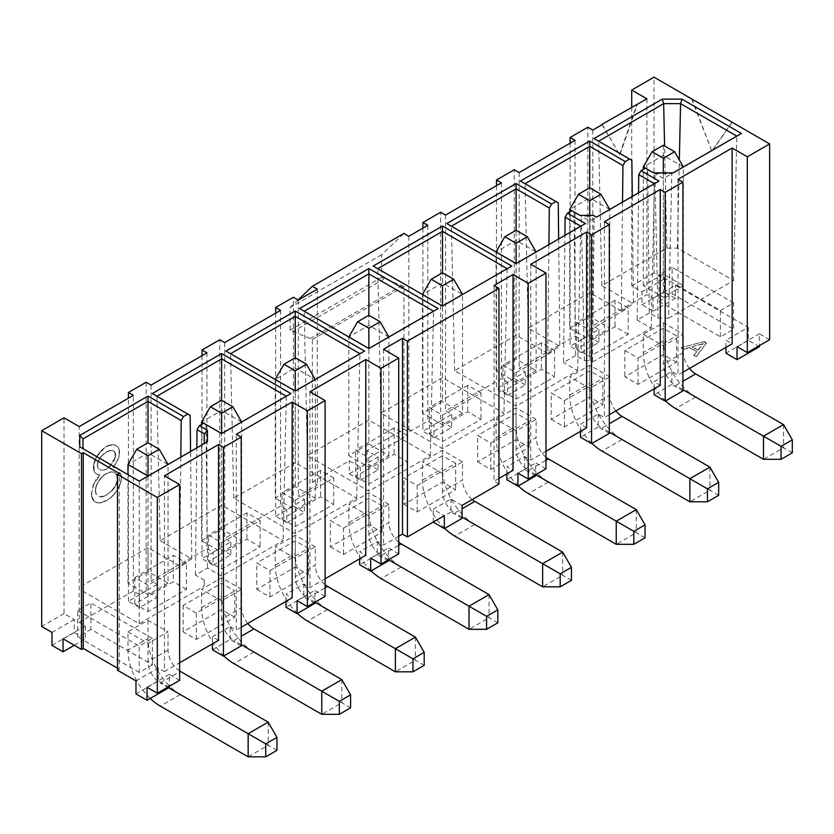 <?xml version="1.0" encoding="UTF-8"?>
<svg xmlns="http://www.w3.org/2000/svg" width="834" height="834" viewBox="0 0 834 834"><rect width="100%" height="100%" fill="white"/><g stroke="black" fill="none" stroke-linecap="round" stroke-linejoin="round"><path stroke-width="0.63" stroke-dasharray="4.17 3.13" d="M157.219 584.426L139.476 594.673L139.476 607.663L157.219 597.415L157.219 584.426L151.079 580.881L206.947 548.616L213.097 552.171L230.841 541.923L224.69 538.378L280.568 506.113L286.719 509.668L304.462 499.42L298.311 495.876L317.285 484.919L312.364 482.073L349.269 460.775L360.34 467.165L378.083 456.917L367.012 450.527L403.906 429.229L408.827 432.064L427.811 421.107L433.951 424.662L451.705 414.415L445.554 410.86L501.422 378.605L507.572 382.16L525.316 371.912L519.175 368.357L575.043 336.102L581.194 339.657L598.937 329.409L592.786 325.854L646.903 294.611L653.053 298.165L675.373 285.28L748.286 327.376L725.976 340.262L732.127 343.817M139.476 607.663L128.405 601.272L146.158 591.025L157.219 597.415M128.405 601.272L128.405 398.183M146.158 382.253L146.158 591.025M196.313 639.459L196.313 613.084L234.792 590.868L234.792 617.243L196.313 639.459L183.136 631.849L221.615 609.633L221.615 583.258L234.792 590.868M196.313 613.084L183.136 605.474L221.615 583.258M183.136 605.474L183.136 631.849M148.004 611.562L148.004 585.187L186.482 562.971L186.482 589.346L148.004 611.562L134.827 603.952L173.305 581.736L173.305 555.371L186.482 562.971M148.004 585.187L134.827 577.576L173.305 555.371M134.827 577.576L134.827 603.952M156.938 396.202L160.128 540.661L221.615 505.154L221.615 400.257L221.615 410.401L201.588 421.973M160.128 540.661L191.747 558.916L179.623 565.911L148.004 547.657L82.993 585.187L82.993 591.275L139.215 623.738L204.226 586.208L204.226 580.12L195.437 575.043L207.562 568.048L221.615 576.158L283.112 540.661L221.615 505.154M201.588 540.661L221.615 529.09L241.651 540.661L221.615 552.223L201.588 540.661L201.588 424.402M168.03 583.164L148.004 594.725L127.967 583.164L148.004 571.592L168.03 583.164L168.03 464.486L148.004 452.904L127.967 464.475M221.615 576.158L221.615 552.223M286.302 396.202L283.112 540.661M139.476 594.673L133.325 591.129L133.325 395.337M133.325 591.129L79.209 622.372L79.209 426.581M106.71 500.546L112.673 496.001L116.343 491.601L119.992 484.783L121.576 478.028L121.639 476.36L118.105 468.52L113.132 467.415L115.978 463.579L119.231 456.167L119.085 449.015L117.427 446.503L114.706 445.075L109.035 445.606A22.153 12.791 120 0 0 106.429 446.868A20.402 11.78 120 0 0 103.948 448.546L97.484 455.917L94.2 463.402L94.065 470.751L95.253 472.972L97.255 474.379L100.038 474.973L93.762 484.346L91.667 493.238L91.928 496.428L94.054 500.963L98.172 502.954L102.113 502.568L106.71 500.546L111.297 497.272M79.209 622.372L85.36 625.917L85.36 638.907L74.289 632.516L74.289 619.526L64.01 613.595L64.01 417.813M64.01 613.595L41.7 626.48M117.511 668.222L119.272 669.233L119.272 473.451M119.272 669.233L117.511 670.244M169.344 687.393L158.283 681.003L158.283 668.013L164.423 671.568L164.423 475.787M179.623 680.346L169.344 674.404L169.344 686.278M164.423 671.568L179.623 662.79M218.539 640.324L212.399 636.769L212.399 643.869M195.437 575.043L196.834 447.858M205.967 424.516L207.562 568.048M191.747 558.916L190.559 451.486M180.822 457.105L179.623 565.911M212.399 649.759L230.142 639.511L241.214 645.902M212.399 636.769L230.142 626.532L230.142 639.511M135.963 680.898L158.283 668.013M158.283 681.003L135.963 693.888M85.36 625.917L63.05 638.802M74.289 645.297L85.36 638.907M152.393 664.823L139.215 672.433L139.215 646.058L152.393 638.448L152.393 664.823L90.896 629.316L90.896 602.94L77.718 610.551L77.718 636.926L90.896 629.316M152.393 638.448L90.896 602.94M77.718 610.551L139.215 646.058M139.215 672.433L77.718 636.926M148.004 571.592L148.004 547.657M82.993 591.275L82.993 585.187M139.215 481.124L139.215 623.738M204.226 580.12L204.226 586.208M110.943 497.074L112.673 496.001M112.319 495.792L113.966 494.625M113.622 494.426L115.196 493.155M114.842 492.957L116.343 491.601M115.999 491.393L117.427 489.944M117.073 489.735L118.407 488.213M118.063 488.015L119.262 486.493M118.918 486.295L119.992 484.783M119.637 484.585L120.586 483.084M120.232 482.876L121.045 481.385M120.69 481.187L121.378 479.706M121.024 479.498L121.576 478.028M121.222 477.83L121.639 476.36M121.284 476.162L117.761 468.322L116.854 467.957M116.499 467.749L113.132 467.415M112.788 467.207L115.978 463.579M115.634 463.381L118.011 459.826M117.667 459.628L119.231 456.167M118.887 455.969L119.637 452.591M119.293 452.382L119.575 451.288M119.231 451.079L119.398 450.089M119.043 449.891L119.085 449.015M118.73 448.817L118.657 448.067M118.303 447.858L118.105 447.222M117.75 447.024L117.427 446.503M116.27 445.7L115.697 445.419M115.353 445.22L114.706 445.075M114.362 444.876L113.674 444.876M113.32 444.678L112.59 444.835M112.236 444.637L111.454 444.939M111.099 444.741L110.265 445.2M109.921 444.991L109.035 445.606M108.691 445.398A22.153 12.791 120 0 0 106.085 446.659A20.402 11.78 120 0 0 103.593 448.338L103.948 448.546M103.593 448.338L102.759 449.526M102.405 449.328L101.623 450.61M101.268 450.412L100.528 451.799M100.174 451.59L99.465 453.071M99.121 452.872L98.454 454.447M98.11 454.238L97.484 455.917M97.13 455.718L96.588 457.439M96.244 457.24L95.816 458.95M95.462 458.752L95.159 460.451M94.805 460.243L94.617 461.932M94.263 461.723L94.2 463.402M93.846 463.193L93.898 464.861M93.554 464.653L93.721 466.3M93.366 466.102L93.658 467.728M93.314 467.53L94.065 470.751M93.71 470.553L95.253 472.972M94.909 472.763L97.255 474.379M96.9 474.171L100.038 474.973M99.694 474.775L96.379 479.727M96.025 479.519L93.762 484.346M93.408 484.147L91.667 493.238M91.313 493.03L91.73 494.906M91.375 494.708L91.928 496.428M91.584 496.23L92.261 497.794M91.907 497.585L92.73 499.003M92.376 498.805L93.325 500.056M92.981 499.858L94.054 500.963M93.71 500.754L94.92 501.703M94.576 501.505L95.92 502.297M95.566 502.099L97.015 502.714M96.661 502.516L98.172 502.954M97.828 502.756L99.413 503.006M99.058 502.808L100.726 502.881M100.372 502.673L102.113 502.568M101.758 502.37L106.366 500.337M51.979 645.391L74.289 632.516M51.979 632.412L74.289 619.526M169.344 674.404L147.034 687.289M95.305 490.496L96.556 495.031L100.174 496.814L106.304 494.989L111.589 490.84L115.519 485.315L117.094 480.634L116.812 475.255L114.706 472.669A17.441 10.071 120 0 0 114.675 472.659A17.441 10.071 120 0 0 113.07 472.023L110.286 471.961L106.043 473.608A17.41 10.05 120 0 0 103.979 474.994L100.247 478.716L97.151 483.532L95.764 487.108L95.357 491.622M97.307 465.226L97.985 468.197L99.392 469.584L102.144 470.23L104.479 469.73A14.074 8.121 120 0 0 106.168 468.916L109.442 466.373L114.571 458.637L115.123 453.352L114.248 451.559L112.632 450.568A13.219 7.631 120 0 0 109.765 450.496L106.366 451.882L100.591 456.938L97.964 461.598L97.349 466.091M95.712 491.82L95.514 492.633M95.858 492.831L95.764 493.54M96.108 493.738L96.108 494.343M100.518 497.022L101.07 496.824M101.425 497.022L102.019 496.699M102.374 496.897L106.648 495.198L111.589 490.84M111.933 491.038L112.486 489.839M112.84 490.038L113.341 488.776M113.685 488.974L114.133 487.65M114.487 487.859L114.873 486.483M115.228 486.691L115.519 485.315M115.863 485.513L116.062 484.147M116.406 484.346L116.499 482.98M116.854 483.178L116.843 481.802M117.198 482.01L117.094 480.634M117.448 480.843L117.24 479.467M117.594 479.675L117.292 478.299M117.646 478.497L117.24 477.184M117.594 477.382L117.083 476.172M117.427 476.37L116.812 475.255M117.167 475.463L116.447 474.452M116.802 474.661L115.968 473.754M116.322 473.962L115.394 473.159M115.738 473.368L114.706 472.669M114.675 472.659L115.029 472.857A17.441 10.071 120 0 0 115.029 472.857A17.441 10.071 120 0 0 113.424 472.221L113.07 472.023M113.424 472.221L112.183 471.877M112.527 472.075L111.256 471.856M111.61 472.054L110.286 471.961M110.641 472.159L109.285 472.19M109.64 472.388L106.387 473.806A17.41 10.05 120 0 0 104.333 475.192L103.979 474.994M104.333 475.192L102.999 475.807M103.343 476.006L102.05 476.694M102.394 476.892L101.133 477.663M101.477 477.861L100.247 478.716M100.601 478.914L97.807 482.302M98.162 482.5L97.151 483.532M97.495 483.741L96.588 484.752M96.942 484.95L96.129 485.941M96.473 486.139L95.764 487.108M96.118 487.317L95.514 488.265M95.868 488.463L95.357 489.391M95.712 489.589L95.66 490.694M97.703 466.289L97.474 466.873M99.746 469.782L102.144 470.23M104.834 469.928A14.074 8.121 120 0 0 106.512 469.125L108.66 467.113M109.004 467.321L109.442 466.373M109.796 466.581L113.09 461.661M113.434 461.869L113.674 460.629M114.018 460.827L114.164 459.617M114.519 459.826L114.571 458.637M114.925 458.846L114.883 457.689M115.238 457.887L115.113 456.761M115.467 456.959L115.248 455.854M115.603 456.062L115.29 454.978M115.645 455.187L115.248 454.123M115.603 454.322L115.123 453.352M115.478 453.55L114.915 452.664M115.269 452.872L114.623 452.07M114.977 452.268L114.248 451.559M114.602 451.767L113.789 451.142M114.143 451.34L113.247 450.808M113.601 451.017L112.632 450.568M112.976 450.767A13.219 7.631 120 0 0 110.109 450.694L109.765 450.496M110.109 450.694L106.366 451.882M106.71 452.091L102.811 454.499M103.166 454.697L102.029 455.26M102.374 455.468L101.289 456.083M101.633 456.281L100.591 456.938M100.935 457.147L99.934 457.845M100.278 458.054L99.319 458.794M99.673 458.992L98.787 459.743M99.142 459.941L98.329 460.67M98.683 460.879L97.964 461.598M98.318 461.807L97.682 462.516M98.026 462.724L97.474 463.433M97.828 463.631L97.349 464.329M97.703 464.538L97.661 465.424M151.079 385.099L151.079 580.881M230.142 626.532L236.293 630.077L236.293 434.295M682.921 372.214L678.011 375.06L671.86 371.505L654.106 381.753L660.257 385.298M609.31 414.717L604.389 417.563L598.239 414.008L580.495 424.256L586.636 427.8M545.968 451.288L530.768 460.066L524.617 456.511L506.874 466.759L513.025 470.303M498.961 478.424L494.041 481.26L498.961 484.106M462.067 505.404L450.996 499.013L433.253 509.261L444.324 515.652M398.725 536.293L383.525 545.071L377.375 541.516L359.631 551.764L365.782 555.319M325.104 578.796L309.914 587.574L303.764 584.019L286.01 594.267L292.161 597.822M241.214 627.241L236.293 630.077M355.68 476.443L368.857 484.054L407.336 461.838L394.159 454.228L355.68 476.443L355.68 450.068L368.857 457.678L368.857 484.054M404 504.341L417.177 511.951L455.656 489.735L442.479 482.125L404 504.341L404 477.965L417.177 485.576L417.177 511.951M477.621 461.838L490.799 469.448L529.277 447.233L516.1 439.622L477.621 461.838L477.621 435.463L490.799 443.073L490.799 469.448M429.302 433.941L442.479 441.551L480.957 419.335L467.78 411.725L429.302 433.941L429.302 407.565L442.479 415.176L442.479 441.551M676.51 362.227L663.332 354.617L624.854 376.832L638.031 384.443L676.51 362.227L676.51 335.852L663.332 328.242L663.332 354.617M628.19 334.33L615.012 326.719L576.534 348.935L589.711 356.545L628.19 334.33L628.19 307.954L615.012 300.344L615.012 326.719M704.136 341.596L681.232 347.695L683.588 349.05L689.697 347.497L696.651 351.51L693.857 354.982L696.213 356.347L706.481 342.951L704.136 341.596L681.232 347.695M658.943 301.355L720.44 336.863L733.618 329.253L672.121 293.756L658.943 301.355L658.943 274.98L720.44 310.488L720.44 336.863M551.232 419.335L564.409 426.945L602.888 404.73L589.711 397.12L551.232 419.335L551.232 392.96L564.409 400.57L564.409 426.945M502.923 391.438L516.1 399.048L554.579 376.832L541.402 369.222L502.923 391.438L502.923 365.063L516.1 372.673L516.1 399.048M208.437 561.449L221.615 569.059L260.093 546.843L246.916 539.233L208.437 561.449L208.437 535.074L221.615 542.684L221.615 569.059M256.757 589.346L269.935 596.956L308.413 574.741L295.236 567.13L256.757 589.346L256.757 562.971L269.935 570.581L269.935 596.956M330.379 546.843L343.556 554.454L382.035 532.238L368.857 524.628L330.379 546.843L330.379 520.468L343.556 528.078L343.556 554.454M282.059 518.946L295.236 526.556L333.715 504.341L320.537 496.73L282.059 518.946L282.059 492.571L295.236 500.181L295.236 526.556M234.792 617.243L221.615 609.633M186.482 589.346L173.305 581.736M241.651 589.346L221.615 577.785L201.588 589.346L221.615 600.918L241.651 589.346L241.651 607.611L221.615 619.172A17.389 10.039 -120 0 0 233.916 640.47L241.214 636.269M643.306 334.33L663.332 345.891L683.369 334.33L663.332 322.758L643.306 334.33L643.306 352.584L663.332 341.023A45.724 26.396 -120 0 0 695.66 397.015L783.512 447.743L763.485 459.305M388.884 504.341L368.857 492.779L348.831 504.341L368.857 515.902L388.884 504.341L388.884 522.605L368.857 534.167A17.389 10.039 -120 0 0 381.159 555.465L398.725 545.321M462.505 461.838L442.479 450.277L422.442 461.838L442.479 473.399L462.505 461.838L462.505 480.103L442.479 491.664A17.389 10.039 -120 0 0 454.78 512.962L462.067 508.75M536.126 419.335L516.1 407.774L496.063 419.335L516.1 430.897L536.126 419.335L536.126 437.589L516.1 449.161A17.389 10.039 -120 0 0 528.391 470.459L545.968 460.316M609.748 376.832L589.711 365.271L569.685 376.832L589.711 388.394L609.748 376.832L609.748 395.087L589.711 406.658A17.389 10.039 -120 0 0 602.012 427.957L609.31 423.745M315.273 546.843L295.236 535.282L275.21 546.843L295.236 558.405L315.273 546.843L315.273 565.108L295.236 576.669A17.389 10.039 -120 0 0 307.538 597.968L325.104 587.824M127.967 631.849L148.004 643.421L168.03 631.849L148.004 620.288L127.967 631.849L127.967 650.113L148.004 638.552A45.724 26.396 -120 0 0 180.332 694.545L268.183 745.262L248.146 756.824M206.947 352.834L206.947 548.616M304.462 499.42L304.462 512.41L293.391 506.019L293.391 297.248M298.311 300.084L298.311 495.876M317.285 289.127L317.285 484.919M298.072 299.948L290.055 307.6L290.055 330.212L312.364 339.448L312.364 482.073M312.364 339.448L403.906 286.604L403.906 429.229M367.012 450.527L367.012 463.516L349.269 473.754L349.269 460.775M349.269 473.754L360.34 480.144L360.34 467.165M360.34 480.144L378.083 469.907L378.083 456.917M378.083 469.907L367.012 463.516M403.906 286.604L381.597 277.368L381.597 254.756L403.906 233.437M408.827 236.283L408.827 432.064M427.811 225.326L427.811 421.107M422.89 228.162L422.89 431.251L433.951 437.642L433.951 424.662M433.951 437.642L451.705 427.394L451.705 414.415M451.705 427.394L440.633 421.003L440.633 212.243M445.554 215.078L445.554 410.86M501.422 182.823L501.422 378.605M496.501 185.659L496.501 388.748L507.572 395.139L507.572 382.16M507.572 395.139L525.316 384.891L525.316 371.912M525.316 384.891L514.255 378.5L514.255 169.74M519.175 172.575L519.175 368.357M575.043 140.32L575.043 336.102M570.122 143.156L570.122 346.246L581.194 352.636L581.194 339.657M581.194 352.636L598.937 342.388L598.937 329.409M598.937 342.388L587.866 335.998L587.866 127.237M592.786 130.073L592.786 325.854M602.273 124.6L619.85 155.03L637.416 104.302M646.903 98.829L646.903 294.611M631.713 107.2L631.713 285.843L641.982 291.775L641.982 304.754L653.053 311.145L653.053 298.165M653.053 311.145L675.373 298.27L675.373 285.28M675.373 298.27L664.302 291.879L664.302 278.89L654.023 272.958L654.023 77.176M691.626 98.881L711.829 151.121L732.033 122.212M769.636 339.699L759.357 333.767L759.357 345.641M759.357 346.756L748.286 340.366L748.286 327.376M748.286 340.366L725.976 353.241M725.976 347.361L725.976 340.262M678.011 179.268L678.011 375.06M682.921 390.885L671.86 384.484L671.86 371.505M671.86 384.484L654.106 394.732M654.106 388.853L654.106 381.753M604.389 221.771L604.389 417.563M609.31 433.388L598.239 426.998L598.239 414.008M598.239 426.998L580.495 437.235M580.495 431.355L580.495 424.256M530.768 264.284L530.768 460.066M545.968 468.833L535.689 462.901L535.689 474.775M535.689 475.891L524.617 469.5L524.617 456.511M524.617 469.5L506.874 479.738M506.874 473.858L506.874 466.759M494.041 285.478L494.041 481.26M462.067 518.394L450.996 512.003L450.996 499.013M450.996 512.003L433.253 522.251M433.253 522.042L433.253 509.261M383.525 349.29L383.525 545.071M398.725 553.849L388.446 547.907L388.446 559.781M388.446 560.896L377.375 554.506L377.375 541.516M377.375 554.506L359.631 564.754M359.631 558.863L359.631 551.764M309.914 391.792L309.914 587.574M325.104 596.352L314.825 590.409L314.825 602.284M314.825 603.399L303.764 597.008L303.764 584.019M303.764 597.008L286.01 607.256M286.01 601.366L286.01 594.267M202.026 355.68L202.026 558.77L213.097 565.16L213.097 552.171M213.097 565.16L230.841 554.912L230.841 541.923M230.841 554.912L219.769 548.522L219.769 339.751M224.69 342.586L224.69 538.378M280.568 310.331L280.568 506.113M275.647 313.177L275.647 516.256L286.719 522.647L286.719 509.668M286.719 522.647L304.462 512.41M295.236 500.181L333.715 477.965L333.715 504.341M333.715 477.965L320.537 470.355L320.537 496.73M320.537 470.355L282.059 492.571M343.556 528.078L382.035 505.863L382.035 532.238M382.035 505.863L368.857 498.252L368.857 524.628M368.857 498.252L330.379 520.468M269.935 570.581L308.413 548.365L308.413 574.741M308.413 548.365L295.236 540.755L295.236 567.13M295.236 540.755L256.757 562.971M221.615 542.684L260.093 520.468L260.093 546.843M260.093 520.468L246.916 512.858L246.916 539.233M246.916 512.858L208.437 535.074M516.1 372.673L554.579 350.457L554.579 376.832M554.579 350.457L541.402 342.847L541.402 369.222M541.402 342.847L502.923 365.063M564.409 400.57L602.888 378.355L602.888 404.73M602.888 378.355L589.711 370.744L589.711 397.12M589.711 370.744L551.232 392.96M720.44 310.488L733.618 302.878L733.618 329.253M733.618 302.878L672.121 267.38L672.121 293.756M672.121 267.38L658.943 274.98M681.232 348.101L683.588 349.05M683.588 349.456L689.697 347.497M689.697 347.903L696.651 351.51M696.651 351.917L693.857 354.982M693.857 355.388L696.213 356.347M696.213 356.743L706.481 342.951M706.481 343.358L704.136 342.003M615.012 300.344L576.534 322.56L576.534 348.935M576.534 322.56L589.711 330.17L589.711 356.545M589.711 330.17L628.19 307.954M663.332 328.242L624.854 350.457L624.854 376.832M624.854 350.457L638.031 358.067L638.031 384.443M638.031 358.067L676.51 335.852M442.479 415.176L480.957 392.96L480.957 419.335M480.957 392.96L467.78 385.35L467.78 411.725M467.78 385.35L429.302 407.565M490.799 443.073L529.277 420.857L529.277 447.233M529.277 420.857L516.1 413.247L516.1 439.622M516.1 413.247L477.621 435.463M417.177 485.576L455.656 463.36L455.656 489.735M455.656 463.36L442.479 455.75L442.479 482.125M442.479 455.75L404 477.965M368.857 457.678L407.336 435.463L407.336 461.838M407.336 435.463L394.159 427.852L394.159 454.228M394.159 427.852L355.68 450.068M275.647 516.256L293.391 506.019M384.234 278.89L292.692 331.734M290.055 330.212L381.597 277.368M402.155 285.582L310.613 338.437M381.597 254.756L290.055 307.6M440.633 421.003L422.89 431.251M514.255 378.5L496.501 388.748M587.866 335.998L570.122 346.246M602.106 124.693L619.85 155.03M619.495 154.822L637.072 104.104M654.023 272.958L631.713 285.843M664.302 278.89L641.982 291.775M664.302 291.879L641.982 304.754M691.97 98.673L711.829 151.121M712.184 150.923L732.179 122.296M737.037 346.652L759.357 333.767M517.945 473.149L535.689 462.901M370.703 558.154L388.446 547.907M297.081 600.657L314.825 590.409M219.769 548.522L202.026 558.77M692.241 347.007L697.912 350.27L703.302 343.9L692.241 346.6L697.912 350.27M548.918 244.581L547.719 353.397L559.843 346.402L558.655 238.962M622.539 202.078L621.34 310.894L633.465 303.889L632.276 196.459M673.132 172.867L671.797 173.639L673.194 172.867M647.684 169.49L649.279 313.021L658.068 318.098L668.607 318.098L671.797 173.639L654.878 173.639L653.481 172.867M658.068 318.098L654.878 173.639L653.533 172.867L663.332 178.507L673.111 172.867M649.279 313.021L637.155 320.027L638.552 192.831M594.121 218.487L592.526 362.019L590.065 360.601L590.065 216.142L581.256 216.142L579.922 215.37L589.711 221.01L596.435 217.184M590.065 216.142L593.297 215.37M574.063 211.992L575.658 355.524L584.446 360.601L581.256 216.142L579.859 215.37M575.658 355.524L563.534 362.529L564.931 235.334M295.236 462.651L233.739 498.148L295.236 533.656L356.733 498.148L295.236 462.651L295.236 357.755L295.236 367.898L275.21 379.47L275.21 498.148L295.236 486.587L315.273 498.148L295.236 509.72L275.21 498.148M547.719 353.397L516.1 335.132L454.603 370.64L516.1 406.148L577.587 370.64L563.534 362.529M584.446 360.601L590.065 360.601M592.526 362.019L651.208 328.137L637.155 320.027M668.607 318.098L733.618 280.558L677.396 248.105L666.846 248.105L601.835 285.635L633.465 303.889M621.34 310.894L589.711 292.63L528.224 328.137L559.843 346.402M569.685 328.137L589.711 316.576L609.748 328.137L589.711 339.699L569.685 328.137L569.685 211.888M683.369 285.635L663.332 297.196L643.306 285.635L663.332 274.073L683.369 285.635L683.369 166.956L663.332 155.385L643.306 166.946M536.126 370.64L516.1 382.201L496.063 370.64L516.1 359.079L536.126 370.64L536.126 251.972L516.1 240.39L516.1 359.079M697.912 349.863L702.426 344.744M702.426 344.338L703.302 343.9M703.302 343.493L701.842 344.411M701.842 344.004L692.241 346.6M442.479 377.646L380.982 413.143L442.479 448.65L503.976 413.143L442.479 377.646L442.479 272.749L442.479 401.581L422.442 413.143L422.442 294.475L442.479 282.893L462.505 294.454L462.505 413.143L442.479 424.714L422.442 413.143M462.505 413.143L442.479 401.581M368.857 420.148L307.36 455.645L368.857 491.153L430.354 455.645L368.857 420.148L368.857 315.252L368.857 444.084L348.831 455.645L348.831 336.978M368.857 444.084L388.884 455.645L368.857 467.217L348.831 455.645M356.733 498.148L359.923 353.699M295.236 533.656L295.236 509.72M233.739 498.148L230.559 353.699M307.36 455.645L304.17 311.197M368.857 467.217L368.857 491.153M430.354 455.645L433.544 311.197M496.063 370.64L496.063 251.972L516.1 240.39L516.1 230.247L516.1 335.132M528.224 328.137L525.034 183.688M589.711 292.63L589.711 187.744L589.711 197.887L569.685 209.449M601.835 285.635L598.656 141.186M666.846 248.105L664.594 145.971M677.396 248.105L679.335 159.972M733.618 280.558L736.808 136.109M651.208 328.137L654.398 183.688M577.587 370.64L580.777 226.191M516.1 406.148L516.1 382.201M454.603 370.64L451.413 226.191M442.479 448.65L442.479 424.714M507.155 268.694L503.976 413.143M380.982 413.143L377.792 268.694M368.857 492.779L368.857 511.034A45.724 26.396 -120 0 0 401.185 567.037L489.037 617.754L469.01 629.316M368.857 515.902L368.857 534.167M371.078 570.925A45.724 26.396 60 0 1 348.831 522.605L348.831 504.341M442.479 450.277L442.479 468.531A45.724 26.396 -120 0 0 474.807 524.534L562.658 575.251L542.632 586.813M442.479 473.399L442.479 491.664M444.699 528.422A45.724 26.396 60 0 1 422.442 480.103L422.442 461.838M516.1 407.774L516.1 426.028A45.724 26.396 -120 0 0 548.428 482.021L636.279 532.749L616.243 544.31M516.1 430.897L516.1 449.161M518.321 485.909A45.724 26.396 60 0 1 496.063 437.589L496.063 419.335M589.711 365.271L589.711 383.525A45.724 26.396 -120 0 0 622.049 439.518L709.901 490.246L689.864 501.807M589.711 388.394L589.711 406.658M591.942 443.407A45.724 26.396 60 0 1 569.685 395.087L569.685 376.832M663.332 345.891L663.332 364.156A17.389 10.039 -120 0 0 675.634 385.454L682.921 381.242M663.332 322.758L663.332 341.023M689.499 368.419A17.389 10.039 60 0 1 683.369 352.584L683.369 334.33M295.236 535.282L295.236 553.536A45.724 26.396 -120 0 0 327.564 609.539L415.415 660.257L395.389 671.818M295.236 558.405L295.236 576.669M297.467 613.428A45.724 26.396 60 0 1 275.21 565.108L275.21 546.843M221.615 577.785L221.615 596.049A45.724 26.396 -120 0 0 253.953 652.042L341.804 702.76L321.768 714.321M221.615 600.918L221.615 619.172M223.846 655.931A45.724 26.396 60 0 1 201.588 607.611L201.588 589.346M148.004 643.421L148.004 661.675A17.389 10.039 -120 0 0 160.295 682.983L179.623 671.818M148.004 620.288L148.004 638.552M179.623 670.984A17.389 10.039 60 0 1 168.03 650.113L168.03 631.849M398.725 542.194A17.389 10.039 60 0 1 388.884 522.605M472.19 499.566A17.389 10.039 60 0 1 462.505 480.103M545.968 457.188A17.389 10.039 60 0 1 536.126 437.589M615.878 410.922A17.389 10.039 60 0 1 609.748 395.087M665.563 400.904A45.724 26.396 60 0 1 643.306 352.584M325.104 584.697A17.389 10.039 60 0 1 315.273 565.108M247.781 623.436A17.389 10.039 60 0 1 241.651 607.611M150.224 698.433A45.724 26.396 60 0 1 127.967 650.113M489.037 594.621L489.037 617.754L497.825 622.821M388.54 559.729L381.159 555.465M562.658 552.118L562.658 575.251L571.446 580.318M462.067 517.174L454.78 512.962M636.279 509.616L636.279 532.749L645.057 537.815M535.772 474.723L528.391 470.459M709.901 467.113L709.901 490.246L718.679 495.313M609.31 432.168L602.012 427.957M682.921 389.666L675.634 385.454M783.512 424.61L783.512 447.743L792.3 452.81M415.415 637.124L415.415 660.257L424.204 665.334M314.918 602.231L307.538 597.968M341.804 679.627L341.804 702.76L350.582 707.837M241.214 644.682L233.916 640.47M168.645 687.8L160.295 682.983M268.183 722.14L268.183 745.262L276.961 750.339M148.004 476.047L148.004 594.725M127.967 583.164L127.967 474.629M241.651 421.973L221.615 410.401L221.615 529.09M241.651 540.661L241.651 421.983M663.332 172.867L663.332 297.196M643.306 285.635L643.306 169.385M663.332 145.241L663.332 274.073M609.748 209.449L589.711 197.887L589.711 316.576M609.748 328.137L609.748 209.47M589.711 215.37L589.711 339.699M315.273 498.148L315.273 379.48L295.236 367.898L295.236 486.587M388.884 455.645L388.884 336.978M388.884 336.957L368.857 325.396L348.831 336.957M348.831 522.605L368.857 511.034M422.442 480.103L442.479 468.531M496.063 437.589L516.1 426.028M569.685 395.087L589.711 383.525M683.369 352.584L663.332 364.156M275.21 565.108L295.236 553.536M201.588 607.611L221.615 596.049M168.03 650.113L148.004 661.675M401.185 567.037L381.159 578.598M474.807 524.534L454.78 536.095M548.428 482.021L528.391 493.592M622.049 439.518L602.012 451.09M695.66 397.015L675.634 408.587M327.564 609.539L307.538 621.101M253.953 652.042L233.916 663.603M180.332 694.545L160.295 706.106"/><path stroke-width="1.25" d="M128.405 398.183L128.405 392.501L146.158 382.253L151.079 385.099L206.947 352.834L202.026 349.999L202.026 355.68M156.938 396.202L221.615 358.86L221.615 353.553L152.309 393.565L190.152 415.384L187.838 414.081L183.532 416.573L148.004 396.056L79.762 435.452L79.762 446.826L139.215 481.155L207.458 441.759L207.458 430.375L199.347 425.694L203.652 423.213L221.615 433.586L290.93 393.565L221.615 433.586M241.651 421.983L232.863 406.752L221.615 400.257L221.615 358.86L286.302 396.202M81.492 649.457L83.254 648.435L83.254 452.654L81.492 453.665L81.492 649.457L63.05 638.802L63.05 651.781L51.979 645.391L51.979 632.412L41.7 626.48L41.7 430.688L64.01 417.813L79.209 426.581L133.325 395.337L128.405 392.501M81.492 453.665L41.7 430.688M169.344 686.278L169.344 687.393L147.034 700.279L135.963 693.888L135.963 680.898L117.511 670.244L117.511 474.463L119.272 473.451L83.254 452.654M83.254 648.435L117.511 668.222M147.034 700.279L147.034 687.289L157.313 693.221L157.313 497.439L117.511 474.463M157.313 693.221L179.623 680.346L179.623 484.554L157.313 497.439M179.623 662.79L218.539 640.324L218.539 444.543L164.423 475.787L179.623 484.554M212.399 643.869L212.399 649.759L223.46 656.149L223.46 447.378L218.539 444.543M223.46 656.149L241.214 645.902L241.214 437.131L223.46 447.378M201.588 424.402L201.588 421.973L221.615 433.544L203.652 423.213M196.834 447.858L197.032 429.666L199.347 425.694M197.032 429.666L204.226 433.826L207.458 430.375M139.215 481.155L204.226 443.594L204.226 433.826L204.226 443.594L207.458 441.759M139.215 481.124L79.762 446.826M148.004 396.056L148.004 401.363L82.993 438.892L82.993 448.661L82.993 438.892L79.762 435.452M127.967 474.629L127.967 464.475L148.004 476.047L168.03 464.475L159.242 449.255L148.004 442.76L148.004 401.363L181.218 420.544L183.532 416.573M190.559 451.486L190.152 415.384M181.218 420.544L180.822 457.105M152.309 393.565L187.838 414.081M63.05 651.781L74.289 645.297M286.01 601.366L286.01 607.256L297.081 613.647L297.081 600.657L307.36 606.589L307.36 410.808L292.161 402.04L236.293 434.295L241.214 437.131M725.976 347.361L725.976 353.241L737.037 359.642L737.037 346.652L747.316 352.584L747.316 156.802L732.127 148.025L732.127 343.817L682.921 372.214M654.106 388.853L654.106 394.732L665.178 401.123L665.178 192.362L660.257 189.516L660.257 385.298L609.31 414.717M580.495 431.355L580.495 437.235L591.556 443.625L591.556 234.865L586.636 232.019L586.636 427.8L545.968 451.288M506.874 473.858L506.874 479.738L517.945 486.128L517.945 473.149L528.224 479.081L528.224 283.299L513.025 274.522L513.025 470.303L498.961 478.424M513.025 274.522L494.041 285.478L498.961 288.324L498.961 484.106L462.067 505.404L462.067 518.394L444.324 528.641L444.324 515.652L407.419 536.95L402.509 534.114L398.725 536.293M359.631 558.863L359.631 564.754L370.703 571.144L370.703 558.154L380.982 564.086L380.982 368.305L365.782 359.527L365.782 555.319L325.104 578.796M292.161 402.04L292.161 597.822L241.214 627.241M202.026 349.999L219.769 339.751L224.69 342.586L280.568 310.331L275.647 307.496L293.391 297.248L298.311 300.084L317.285 289.127L312.364 286.291L298.072 299.948M312.364 286.291L403.906 233.437L408.827 236.283L427.811 225.326L422.89 222.49L422.89 228.162M422.89 222.49L440.633 212.243L445.554 215.078L501.422 182.823L496.501 179.977L496.501 185.659M496.501 179.977L514.255 169.74L519.175 172.575L575.043 140.32L570.122 137.474L570.122 143.156M570.122 137.474L587.866 127.237L592.786 130.073L602.106 124.693M601.929 124.391L646.903 98.829L631.713 90.051L631.713 107.2M631.713 90.051L654.023 77.176L769.636 143.917L769.636 339.699L747.316 352.584M759.357 345.641L759.357 346.756L737.037 359.642M732.127 148.025L678.011 179.268L682.921 182.114L682.921 390.885L665.178 401.123M660.257 189.516L604.389 221.771L609.31 224.617L609.31 433.388L591.556 443.625M586.636 232.019L530.768 264.284L545.968 273.052L545.968 468.833L528.224 479.081M535.689 474.775L535.689 475.891L517.945 486.128M498.961 288.324L407.419 341.169L407.419 536.95M444.324 528.641L433.253 522.042M407.419 341.169L402.509 338.333L402.509 534.114M402.509 338.333L383.525 349.29L398.725 358.057L398.725 553.849L380.982 564.086M388.446 559.781L388.446 560.896L370.703 571.144M365.782 359.527L309.914 391.792L325.104 400.56L325.104 596.352L307.36 606.589M314.825 602.284L314.825 603.399L297.081 613.647M275.647 307.496L275.647 313.177M747.316 156.802L769.636 143.917M307.36 410.808L325.104 400.56M380.982 368.305L398.725 358.057M528.224 283.299L545.968 273.052M591.556 234.865L609.31 224.617M665.178 192.362L682.921 182.114M221.615 353.553L290.93 393.565M295.236 311.051L364.552 351.062L295.236 391.073L225.931 351.062L295.236 311.051L295.236 316.357L359.923 353.699L364.552 351.062M304.17 311.197L368.857 273.854L433.544 311.197L368.857 348.539L299.552 308.559L368.857 268.538L438.163 308.559L368.857 348.57L299.552 308.559M516.1 183.532L551.628 204.049L555.934 201.557L520.406 181.051L589.711 141.029L625.25 161.546L629.555 159.054L594.027 138.548L662.269 99.142L681.972 99.142L741.426 133.471L673.194 172.867L653.481 172.867L645.37 168.187L641.065 170.678L659.027 181.051L596.435 217.184L593.297 215.37L579.859 215.37L571.749 210.689L567.443 213.181L585.405 223.554L516.1 263.565L446.784 223.554L516.1 183.532L516.1 188.838L549.314 208.02L551.628 204.049M511.784 266.056L442.479 306.068L373.163 266.056L442.479 226.035L511.784 266.056L442.479 306.068M359.923 353.699L295.236 391.073M230.559 353.699L295.236 316.357L295.236 357.755L283.998 364.249L275.21 379.47L295.236 391.031L225.931 351.062M388.884 336.978L380.106 321.747L368.857 315.252L368.857 268.538M433.544 311.197L438.163 308.559M558.655 238.962L558.248 202.86L555.934 201.557M549.314 208.02L548.918 244.581M558.248 202.86L520.406 181.051M525.034 183.688L589.711 146.336L589.711 141.029M609.748 209.47L600.96 194.239L589.711 187.744L589.711 146.336L622.935 165.518L625.25 161.546M632.276 196.459L631.87 160.357L629.555 159.054M622.935 165.518L622.539 202.078M631.87 160.357L594.027 138.548M598.656 141.186L663.655 103.645L662.269 99.142M664.594 145.971L663.655 103.645L680.575 103.645L681.972 99.142M679.335 159.972L680.575 103.645L736.808 136.109L741.426 133.471M736.808 136.109L673.132 172.867M643.306 169.385L643.306 166.946L653.564 172.867L645.37 168.187M638.552 192.831L638.75 174.65L641.065 170.678M638.75 174.65L654.398 183.688L659.027 181.051M654.398 183.688L609.748 209.449M569.685 211.888L569.685 209.449L579.943 215.37L571.749 210.689M564.931 235.334L565.129 217.153L567.443 213.181M565.129 217.153L580.777 226.191L585.405 223.554M580.777 226.191L516.1 263.565L446.784 223.554M451.413 226.191L516.1 188.838L516.1 230.247L504.851 236.741L496.063 251.951L516.1 263.523L536.126 251.951L527.338 236.741L516.1 230.247M453.717 279.244L442.479 285.739L442.479 306.026L462.505 294.454L453.717 279.244L442.479 272.749L431.23 279.244L422.442 294.454L442.479 306.036L373.163 266.056M377.792 268.694L442.479 231.352L442.479 226.035M442.479 272.749L442.479 231.352L507.155 268.694M398.725 545.321L401.185 543.904A17.389 10.039 60 0 1 398.725 542.194M486.576 629.316L497.825 622.821L497.825 609.842L486.576 616.336L486.576 629.316L469.01 629.316L381.159 578.598A45.724 26.396 60 0 1 371.078 570.925M462.067 508.75L474.807 501.401A17.389 10.039 60 0 1 472.19 499.566M560.198 586.813L571.446 580.318L571.446 567.339L560.198 573.834L560.198 586.813L542.632 586.813L454.78 536.095A45.724 26.396 60 0 1 444.699 528.422M545.968 460.316L548.428 458.898A17.389 10.039 60 0 1 545.968 457.188M633.819 544.31L645.057 537.815L645.057 524.836L633.819 531.321L633.819 544.31L616.243 544.31L528.391 493.592A45.724 26.396 60 0 1 518.321 485.909M609.31 423.745L622.049 416.395A17.389 10.039 60 0 1 615.878 410.922M707.441 501.807L718.679 495.313L718.679 482.333L707.441 488.818L707.441 501.807L689.864 501.807L602.012 451.09A45.724 26.396 60 0 1 591.942 443.407M781.051 459.305L792.3 452.81L792.3 439.831L781.051 446.315L781.051 459.305L763.485 459.305L675.634 408.587A45.724 26.396 60 0 1 665.563 400.904M682.921 381.242L695.66 373.893A17.389 10.039 60 0 1 689.499 368.419M325.104 587.824L327.564 586.406A17.389 10.039 60 0 1 325.104 584.697M412.955 671.818L424.204 665.334L424.204 652.344L412.955 658.839L412.955 671.818L395.389 671.818L307.538 621.101A45.724 26.396 60 0 1 297.467 613.428M241.214 636.269L253.953 628.909A17.389 10.039 60 0 1 247.781 623.436M339.344 714.321L350.582 707.837L350.582 694.847L339.344 701.342L339.344 714.321L321.768 714.321L233.916 663.603A45.724 26.396 60 0 1 223.846 655.931M265.723 756.824L276.961 750.339L276.961 737.35L265.723 743.845L265.723 756.824L248.146 756.824L160.295 706.106A45.724 26.396 60 0 1 150.224 698.433M179.623 671.818L180.332 671.412A17.389 10.039 60 0 1 179.623 670.984M401.185 543.904L489.037 594.621L497.825 609.842M469.01 629.316L469.01 606.193L388.54 559.729M486.576 616.336L469.01 606.193L489.037 594.621M474.807 501.401L562.658 552.118L571.446 567.339M542.632 586.813L542.632 563.68L462.067 517.174M560.198 573.834L542.632 563.68L562.658 552.118M548.428 458.898L636.279 509.616L645.057 524.836M616.243 544.31L616.243 521.177L535.772 474.723M633.819 531.321L616.243 521.177L636.279 509.616M622.049 416.395L709.901 467.113L718.679 482.333M689.864 501.807L689.864 478.674L609.31 432.168M707.441 488.818L689.864 478.674L709.901 467.113M763.485 459.305L763.485 436.172L682.921 389.666M695.66 373.893L783.512 424.61L792.3 439.831M781.051 446.315L763.485 436.172L783.512 424.61M327.564 586.406L415.415 637.124L424.204 652.344M395.389 671.818L395.389 648.696L314.918 602.231M412.955 658.839L395.389 648.696L415.415 637.124M253.953 628.909L341.804 679.627L350.582 694.847M321.768 714.321L321.768 691.198L241.214 644.682M339.344 701.342L321.768 691.198L341.804 679.627M248.146 756.824L248.146 733.701L168.645 687.8M180.332 671.412L268.183 722.14L276.961 737.35M265.723 743.845L248.146 733.701L268.183 722.14M232.863 406.752L221.615 413.247L221.615 433.534L241.651 421.973M516.1 263.523L516.1 243.226L527.338 236.741M673.111 172.867L683.369 166.946L674.581 151.736L663.332 158.22L663.332 172.867M159.242 449.255L148.004 455.75L148.004 476.037M148.004 442.76L136.755 449.255L127.967 464.475M136.755 449.255L148.004 455.75M221.615 400.257L210.377 406.752L201.588 421.973M210.377 406.752L221.615 413.247M283.998 364.249L295.236 370.744L295.236 391.042L315.273 379.47L306.485 364.249L295.236 357.755M348.831 336.978L368.857 348.529L388.884 336.957M380.106 321.747L368.857 328.242L368.857 348.539M504.851 236.741L516.1 243.226M674.581 151.736L663.332 145.241L652.094 151.736L643.306 166.946M652.094 151.736L663.332 158.22M589.711 187.744L578.473 194.239L569.685 209.449M600.96 194.239L589.711 200.723L589.711 215.37M578.473 194.239L589.711 200.723M306.485 364.249L295.236 370.744M368.857 315.252L357.609 321.747L348.831 336.957M357.609 321.747L368.857 328.242M431.23 279.244L442.479 285.739"/></g></svg>
